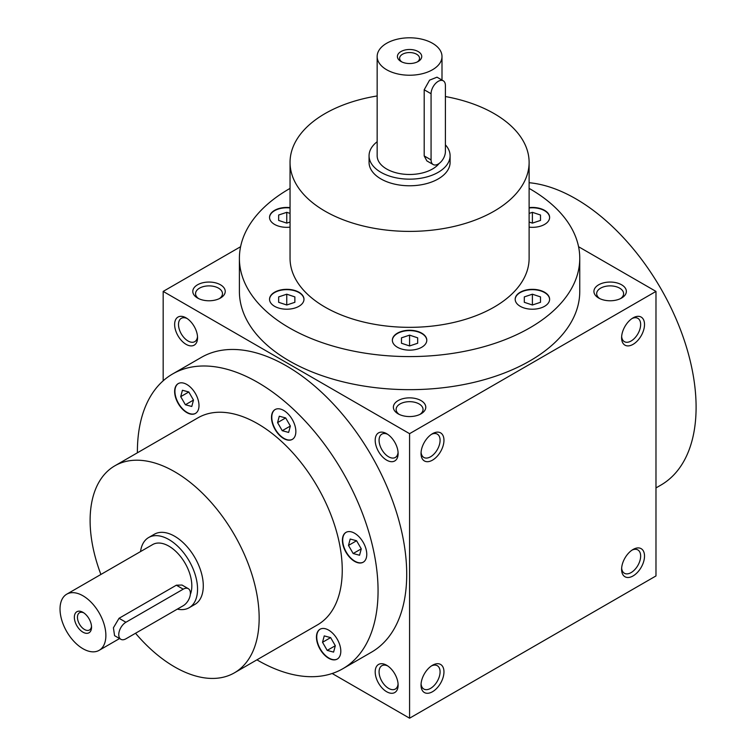 <?xml version="1.0" encoding="UTF-8"?>
<svg xmlns="http://www.w3.org/2000/svg" width="756" height="756" viewBox="0 0 756 756"><rect width="100%" height="100%" fill="white"/><g stroke="black" fill="none" stroke-linecap="round" stroke-linejoin="round"><path stroke-width="1.13" d="M655.981 487.922L660.848 485.116A170.185 98.252 -120 0 0 675.637 317.889A170.185 98.252 -120 0 0 529.115 182.716M197.552 298.034A16.207 9.355 0 0 0 220.478 298.034A16.207 9.355 0 0 0 220.478 284.795A16.207 9.355 0 0 0 197.552 284.795A16.207 9.355 0 0 0 197.552 298.034L197.552 298.034M621.602 284.795A16.207 9.355 180 0 1 621.602 298.034A16.207 9.355 180 0 1 598.676 298.034A16.207 9.355 180 0 1 598.676 284.795A16.207 9.355 180 0 1 621.602 284.795M398.119 413.825A16.207 9.355 0 0 0 421.035 413.825A16.207 9.355 0 0 0 421.035 400.595A16.207 9.355 0 0 0 398.119 400.595A16.207 9.355 0 0 0 398.119 413.825L398.119 413.825M239.397 258.325L239.397 291.41A170.185 98.252 0 0 0 289.246 360.886A170.185 98.252 0 0 0 474.702 382.186A170.185 98.252 0 0 0 579.757 291.41L579.757 258.325A170.185 98.252 180 0 1 409.582 356.586A170.185 98.252 180 0 1 239.397 258.325A170.185 98.252 180 0 1 290.049 188.395M240.588 246.721L163.173 291.41L409.582 433.67L655.981 291.41L578.567 246.721M332.167 673.501L409.582 718.2L655.981 575.94L655.981 291.41M633.065 549.47L633.065 549.47A16.207 9.355 120 0 0 621.602 569.325A16.207 9.355 120 0 0 633.065 575.94A16.207 9.355 120 0 0 644.518 556.085A16.207 9.355 120 0 0 633.065 549.47L633.065 549.47M432.498 691.731A16.207 9.355 -60 0 1 421.035 685.116A16.207 9.355 -60 0 1 432.498 665.261A16.207 9.355 -60 0 1 443.961 671.886A16.207 9.355 -60 0 1 432.498 691.731M633.065 317.879L633.065 317.879A16.207 9.355 120 0 0 621.602 337.734A16.207 9.355 120 0 0 633.065 344.349A16.207 9.355 120 0 0 644.518 324.494A16.207 9.355 120 0 0 633.065 317.879L633.065 317.879M432.498 460.139A16.207 9.355 -60 0 1 421.035 453.524A16.207 9.355 -60 0 1 432.498 433.679A16.207 9.355 -60 0 1 443.961 440.294A16.207 9.355 -60 0 1 432.498 460.139M409.582 433.67L409.582 718.2M186.099 317.879L186.099 317.879A16.207 9.355 60 0 1 197.552 337.734A16.207 9.355 60 0 1 186.099 344.349A16.207 9.355 60 0 1 174.636 324.494A16.207 9.355 60 0 1 186.099 317.879M386.656 433.679L386.656 433.679A16.207 9.355 60 0 1 398.119 453.524A16.207 9.355 60 0 1 386.656 460.139A16.207 9.355 60 0 1 375.193 440.294A16.207 9.355 60 0 1 386.656 433.679M386.656 665.261L386.656 665.261A16.207 9.355 60 0 1 398.119 685.116A16.207 9.355 60 0 1 386.656 691.731A16.207 9.355 60 0 1 375.193 671.886A16.207 9.355 60 0 1 386.656 665.261M172.633 373.965L201.285 357.427A170.185 98.252 60 0 1 286.373 365.857A170.185 98.252 60 0 1 397.552 515.819A170.185 98.252 60 0 1 371.47 652.192L342.818 668.729A170.185 98.252 -120 0 0 342.818 472.226A170.185 98.252 -120 0 0 172.633 373.965A170.185 98.252 -120 0 0 137.394 452.797M163.173 291.41L163.173 380.807M219.42 298.592A13.466 7.777 0 0 0 222.481 293.649A13.466 7.777 0 0 0 209.015 285.881A13.466 7.777 0 0 0 195.549 293.649A13.466 7.777 0 0 0 198.611 298.592M599.735 298.592A13.466 7.777 180 0 1 596.673 293.649A13.466 7.777 180 0 1 604.989 286.467A13.466 7.777 180 0 1 619.665 288.159A13.466 7.777 180 0 1 623.605 293.649A13.466 7.777 180 0 1 620.544 298.592M419.977 414.382A13.466 7.777 0 0 0 423.048 409.45A13.466 7.777 0 0 0 409.582 401.672A13.466 7.777 0 0 0 396.116 409.45A13.466 7.777 0 0 0 399.177 414.382M621.649 568.125A13.466 7.777 120 0 0 624.39 573.246A13.466 7.777 120 0 0 637.856 565.479A13.466 7.777 120 0 0 637.856 549.924A13.466 7.777 120 0 0 632.044 550.113M431.487 665.904A13.466 7.777 -60 0 1 437.299 665.715A13.466 7.777 -60 0 1 439.359 676.507A13.466 7.777 -60 0 1 430.561 688.376A13.466 7.777 -60 0 1 423.832 689.047A13.466 7.777 -60 0 1 421.083 683.915M621.649 336.533A13.466 7.777 120 0 0 624.39 341.655A13.466 7.777 120 0 0 637.856 333.887A13.466 7.777 120 0 0 637.856 318.333A13.466 7.777 120 0 0 632.044 318.522M431.487 434.313A13.466 7.777 -60 0 1 437.299 434.124A13.466 7.777 -60 0 1 439.359 444.915A13.466 7.777 -60 0 1 430.561 456.785A13.466 7.777 -60 0 1 423.832 457.456A13.466 7.777 -60 0 1 421.083 452.324M256.927 659.837A170.185 98.252 -120 0 0 257.72 660.3A170.185 98.252 -120 0 0 342.818 668.729M318.087 645.114A17.218 9.941 -120 0 0 337.242 659.081A17.218 9.941 -120 0 0 337.242 639.198A17.218 9.941 -120 0 0 320.024 629.257A17.218 9.941 -120 0 0 318.087 645.114M197.363 397.59A17.218 9.941 -120 0 0 178.208 383.613A17.218 9.941 -120 0 0 178.208 403.506A17.218 9.941 -120 0 0 195.426 413.447A17.218 9.941 -120 0 0 197.363 397.59M294.226 437.601A17.218 9.941 -120 0 0 291.088 417.605A17.218 9.941 -120 0 0 275.071 409.572A17.218 9.941 -120 0 0 275.071 429.455A17.218 9.941 -120 0 0 292.288 439.397A17.218 9.941 -120 0 0 294.226 437.601M354.592 561.368A17.218 9.941 -120 0 0 363.201 562.218A17.218 9.941 -120 0 0 363.201 542.335A17.218 9.941 -120 0 0 345.974 532.385A17.218 9.941 -120 0 0 343.337 546.191A17.218 9.941 -120 0 0 354.592 561.368M135.522 633.254A119.533 69.013 -120 0 0 174.636 666.915A119.533 69.013 -120 0 0 234.398 672.84L317.492 624.872A119.533 69.013 -120 0 0 317.492 486.845A119.533 69.013 -120 0 0 197.959 417.832L114.865 465.8A119.533 69.013 -120 0 0 100.898 574.456M234.398 672.84A119.533 69.013 -120 0 0 234.398 534.813A119.533 69.013 -120 0 0 114.865 465.8M177.339 609.119A40.522 23.398 -120 0 0 189.161 607.72L194.897 604.413A40.522 23.398 -120 0 0 194.897 557.626A40.522 23.398 -120 0 0 154.375 534.227L148.649 537.535A40.522 23.398 -120 0 0 140.54 551.578M445.397 96.541A119.533 69.013 180 0 1 494.103 113.589A119.533 69.013 180 0 1 529.115 162.389L529.115 258.325A119.533 69.013 180 0 1 409.582 327.339A119.533 69.013 180 0 1 290.049 258.325L290.049 162.389A119.533 69.013 180 0 1 377.159 95.955M392.94 337.639A17.218 9.941 0 0 0 392.355 340.209A17.218 9.941 0 0 0 409.582 350.151A17.218 9.941 0 0 0 426.8 340.209A17.218 9.941 0 0 0 411.831 330.353A17.218 9.941 0 0 0 392.94 337.639M282.3 289.661A17.218 9.941 0 0 0 269.542 299.272A17.218 9.941 0 0 0 286.76 309.213A17.218 9.941 0 0 0 303.978 299.272A17.218 9.941 0 0 0 282.3 289.661M290.049 207.626A17.218 9.941 0 0 0 269.542 217.388A17.218 9.941 0 0 0 290.049 227.15M529.115 227.15A17.218 9.941 0 0 0 536.855 226.998A17.218 9.941 0 0 0 549.621 217.388A17.218 9.941 0 0 0 529.115 207.626M520.222 306.303A17.218 9.941 0 0 0 538.99 308.457A17.218 9.941 0 0 0 549.621 299.272A17.218 9.941 0 0 0 532.394 289.331A17.218 9.941 0 0 0 515.176 299.272A17.218 9.941 0 0 0 520.222 306.303M529.115 188.395A170.185 98.252 180 0 1 529.918 188.849A170.185 98.252 180 0 1 579.757 258.325M450.094 155.764L450.094 162.389A40.522 23.398 180 0 1 409.582 185.778A40.522 23.398 180 0 1 369.06 162.389L369.06 155.764A40.522 23.398 0 0 0 380.93 172.311A40.522 23.398 0 0 0 425.089 177.376A40.522 23.398 0 0 0 450.094 155.764A40.522 23.398 0 0 0 445.397 144.831M529.115 162.389A119.533 69.013 180 0 1 409.582 231.393A119.533 69.013 180 0 1 290.049 162.389M549.612 299.433A17.218 9.941 0 0 0 532.394 289.661A17.218 9.941 0 0 0 515.176 299.433M540.502 296.9L540.502 302.305L532.394 304.999L524.295 302.305L524.295 296.9L532.394 294.197L540.502 296.9L540.502 302.305M417.681 343.243L409.582 345.946L401.474 343.243L401.474 337.837L409.582 335.135L417.681 337.837L417.681 343.243L417.681 337.837M401.474 343.243L401.474 337.837M409.582 345.946L409.582 335.135M294.868 302.305L286.76 304.999L278.652 302.305L278.652 296.9L286.76 294.197L294.868 296.9L294.868 302.305L294.868 296.9M278.652 302.305L278.652 296.9M286.76 304.999L286.76 294.197M290.049 222.028L286.76 223.124L278.652 220.421L278.652 215.016L286.76 212.323L290.049 213.409M286.76 223.124L286.76 212.323M278.652 220.421L278.652 215.016M540.502 215.016L540.502 220.421L540.502 215.016L532.394 212.323L529.115 213.409M540.502 220.421L532.394 223.124L529.115 222.028M532.394 223.124L532.394 212.323M524.295 302.305L524.295 296.9M532.394 304.999L532.394 294.197M320.166 629.172A17.218 9.941 -120 0 0 318.37 644.944A17.218 9.941 -120 0 0 337.384 658.996M335.314 645.718L333.594 652.107L327.206 650.396L322.529 642.288L324.239 635.9L330.637 637.61L335.314 645.718L327.206 650.396M178.35 383.538A17.218 9.941 -120 0 0 178.492 403.335A17.218 9.941 -120 0 0 195.568 413.362M180.712 396.654L182.423 390.257L188.811 391.977L193.489 400.075L191.778 406.473L185.39 404.753L180.712 396.654L188.811 391.977M275.212 409.487A17.218 9.941 -120 0 0 275.354 429.295A17.218 9.941 -120 0 0 292.43 439.312M279.285 416.216L285.673 417.926L290.361 426.034L288.641 432.423L282.253 430.712L277.575 422.604L279.285 416.216M346.125 532.309A17.218 9.941 -120 0 0 343.668 546.153A17.218 9.941 -120 0 0 354.876 561.198A17.218 9.941 -120 0 0 363.343 562.133M356.586 540.748L361.264 548.847L359.554 555.244L353.165 553.524L348.488 545.426L350.198 539.037L356.586 540.748L348.488 545.426M330.637 637.61L322.529 642.288M193.489 400.075L185.39 404.753M290.361 426.034L282.253 430.712M285.673 417.926L277.575 422.604M361.264 548.847L353.165 553.524M197.514 336.533A13.466 7.777 60 0 1 194.764 341.655A13.466 7.777 60 0 1 181.298 333.887A13.466 7.777 60 0 1 181.298 318.333A13.466 7.777 60 0 1 187.11 318.522M398.072 452.324A13.466 7.777 60 0 1 395.331 457.456A13.466 7.777 60 0 1 381.865 449.678A13.466 7.777 60 0 1 381.865 434.124A13.466 7.777 60 0 1 387.667 434.313M398.072 683.915A13.466 7.777 60 0 1 395.331 689.047A13.466 7.777 60 0 1 381.865 681.269A13.466 7.777 60 0 1 381.865 665.715A13.466 7.777 60 0 1 387.667 665.904M549.612 217.558A17.218 9.941 0 0 0 529.115 207.966M290.049 207.966A17.218 9.941 0 0 0 269.542 217.558M303.978 299.433A17.218 9.941 0 0 0 282.3 289.992A17.218 9.941 0 0 0 269.542 299.433M426.8 340.37A17.218 9.941 0 0 0 411.68 330.674A17.218 9.941 0 0 0 392.94 337.97A17.218 9.941 0 0 0 392.364 340.37M417.321 61.926A9.96 5.755 0 0 0 419.542 58.306A9.96 5.755 0 0 0 409.582 52.551A9.96 5.755 0 0 0 399.612 58.306A9.96 5.755 0 0 0 401.833 61.926M431.071 93.735L431.071 159.903A10.13 5.85 120 0 0 433.169 164.543A10.13 5.85 120 0 0 440.975 161.831A10.13 5.85 120 0 0 445.397 151.635L445.397 85.466A10.13 5.85 120 0 0 443.3 80.826A10.13 5.85 120 0 0 435.494 83.538A10.13 5.85 120 0 0 431.071 93.735L424.192 89.766L429.578 80.145L436.996 77.188L443.3 80.826M377.159 141.731A40.522 23.398 0 0 0 369.06 155.764M433.169 164.543L426.866 160.905L424.192 155.934L424.192 89.766M377.159 56.511A32.413 18.711 0 0 0 386.656 69.75A32.413 18.711 0 0 0 421.98 73.804A32.413 18.711 0 0 0 441.995 56.511A32.413 18.711 0 0 0 409.582 37.8A32.413 18.711 0 0 0 377.159 56.511L377.159 155.764A32.413 18.711 0 0 0 386.656 169.004A32.413 18.711 0 0 0 439.141 163.447M400.982 61.482A12.153 7.021 0 0 0 418.172 61.482A12.153 7.021 0 0 0 418.172 51.55A12.153 7.021 0 0 0 400.982 51.55A12.153 7.021 0 0 0 400.982 61.482L400.982 61.482M83.765 612.842A9.96 5.755 -120 0 0 79.522 612.729A9.96 5.755 -120 0 0 77.991 620.714A9.96 5.755 -120 0 0 84.502 629.493A9.96 5.755 -120 0 0 89.482 629.984A9.96 5.755 -120 0 0 91.504 626.251M125.931 638.801L183.226 605.717A10.13 5.85 120 0 0 189.85 596.786A10.13 5.85 120 0 0 188.291 588.669A10.13 5.85 120 0 0 183.226 589.17L125.931 622.254A10.13 5.85 120 0 0 119.306 631.184A10.13 5.85 120 0 0 120.865 639.302A10.13 5.85 120 0 0 125.931 638.801M189.161 607.72A40.522 23.398 -120 0 0 189.161 560.933A40.522 23.398 -120 0 0 148.649 537.535M120.865 639.302L114.562 635.664L113.419 627.773L119.051 618.285L125.931 622.254M188.291 588.669L181.998 585.031L176.356 585.201L119.051 618.285M190.332 594.386A32.413 18.711 -120 0 0 181.355 557.588A32.413 18.711 -120 0 0 152.693 544.556L66.745 594.178A32.413 18.711 -120 0 0 61.775 620.156A32.413 18.711 -120 0 0 82.952 648.724A32.413 18.711 -120 0 0 99.159 650.33A32.413 18.711 -120 0 0 99.159 612.899A32.413 18.711 -120 0 0 66.745 594.178M82.952 632.177A12.153 7.021 -120 0 0 91.542 627.215A12.153 7.021 -120 0 0 82.952 612.332A12.153 7.021 -120 0 0 74.353 617.293A12.153 7.021 -120 0 0 82.952 632.177M424.192 155.934L431.071 159.903M176.356 585.201L183.226 589.17M441.995 56.511L441.995 80.079M99.159 650.33L119.561 638.546"/></g></svg>
